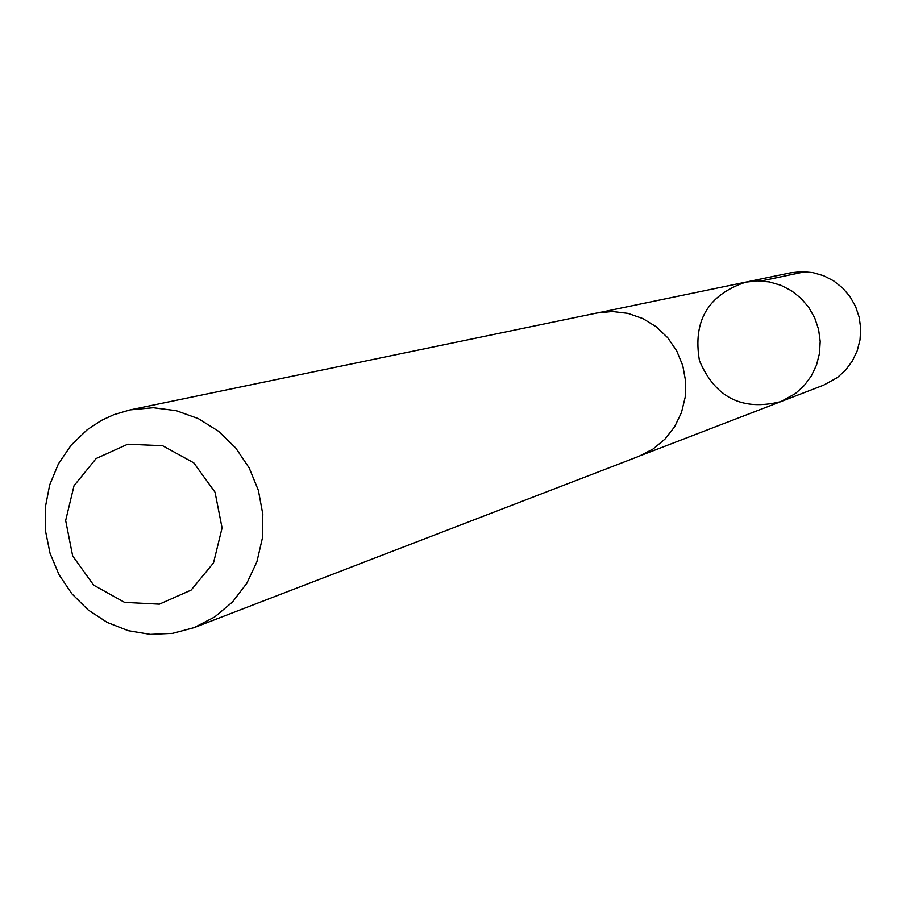<?xml version="1.0" encoding="UTF-8"?>
<svg xmlns="http://www.w3.org/2000/svg" width="906" height="906" viewBox="0 0 906 906"><rect width="100%" height="100%" fill="white"/><g stroke="black" fill="none" stroke-linecap="round" stroke-linejoin="round"><path stroke-width="1.36" d="M795.411 393.578L780.859 401.618C742.32 411.301 715.185 397.643 699.455 360.656C692.648 321.041 708.062 294.869 745.706 282.14L757.529 280.871L769.409 281.925L780.881 285.265L791.527 290.781L800.949 298.267L808.775 307.428L814.732 317.938L818.582 329.399L820.19 341.369L819.488 353.419L816.499 365.084L811.357 375.922L804.234 385.548L795.411 393.578L780.859 401.618L823.611 385.163L837.337 377.598L845.649 370.033L852.353 360.973L857.212 350.781L860.032 339.807L860.7 328.482L859.194 317.213L855.57 306.443L849.975 296.568L842.591 287.949L833.724 280.928L823.701 275.741L812.897 272.604L801.708 271.619L790.564 272.819L745.706 282.14L757.529 280.871L769.409 281.925L780.881 285.265L791.527 290.781L800.949 298.267L808.775 307.428L814.732 317.938L818.582 329.399L820.19 341.369L819.488 353.419L816.499 365.084L811.357 375.922L804.234 385.548L795.411 393.578M194.167 627.609L639.104 456.228L652.943 449.093L664.97 439.116L674.63 426.749L681.471 412.547L685.208 397.145L685.638 381.245L682.762 365.571L676.691 350.837L667.722 337.7L656.238 326.772L642.784 318.538L627.971 313.374L612.467 311.505L596.963 312.989L130.113 409.886L113.839 414.676L101.517 420.361L87.304 429.659L71.121 445.197L58.414 463.883L49.683 484.937L45.3 507.485L45.425 530.588L50.057 553.294L59.003 574.664L71.891 593.815L88.188 609.965L107.236 622.433L128.256 630.689L150.362 634.381L172.638 633.351L194.167 627.609L214.699 616.952L232.525 601.958L246.806 583.294L256.896 561.799L262.321 538.436L262.831 514.28L258.391 490.429L249.207 467.972L235.696 447.949L218.482 431.245L198.357 418.64L176.24 410.678L153.148 407.723L130.113 409.886M96.172 458.504L74.02 485.741L65.662 520.508L72.673 555.967L93.692 585.174L124.598 602.377L159.365 604.166L191.109 590.1L213.51 562.898L222.072 527.949L215.028 492.207L193.782 462.853L162.627 445.729L127.769 444.2L96.172 458.504M761.278 280.951L805.23 271.687M641.833 455.118L780.859 401.618M599.863 312.457L745.706 282.14"/></g></svg>

